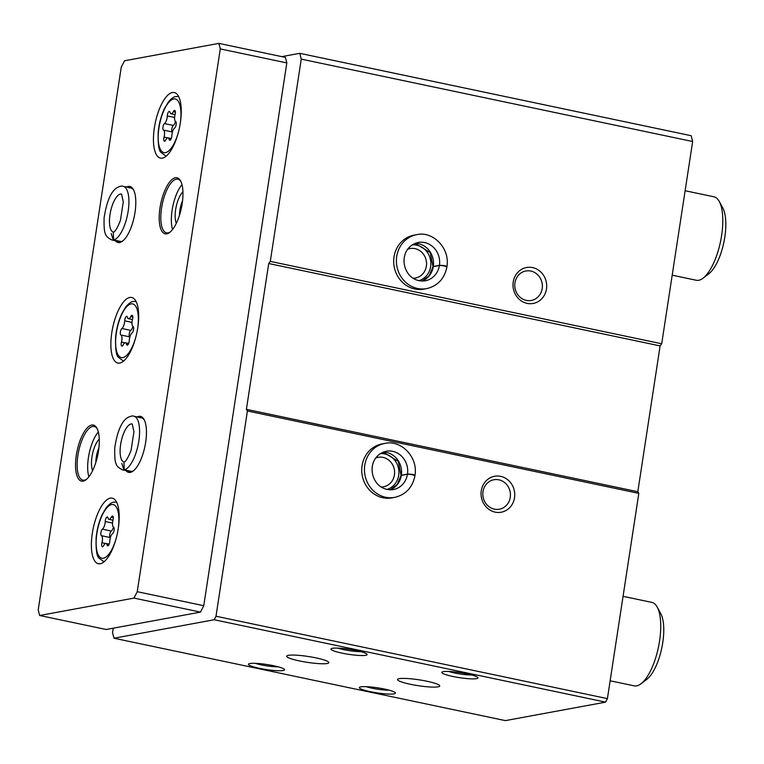 <?xml version="1.0" encoding="UTF-8"?>
<svg xmlns="http://www.w3.org/2000/svg" width="764" height="764" viewBox="0 0 764 764"><rect width="100%" height="100%" fill="white"/><g stroke="black" fill="none" stroke-linecap="round" stroke-linejoin="round"><path stroke-width="1.15" d="M113.234 628.199L112.547 632.697L113.989 638.226L214.207 619.747L216.002 616.233L247.412 410.984L246.4 409.332L268.718 263.523L270.303 261.393L301.255 59.124L299.736 53.318L281.782 56.631M438.049 686.836A21.325 2.961 8.7 0 1 414.212 685.021A21.325 2.961 8.7 0 1 397.567 679.53A21.325 2.961 8.7 0 1 419.092 679.826A21.325 2.961 8.7 0 1 439.73 685.986A21.325 2.961 8.7 0 1 438.049 686.836M327.173 663.505A21.325 2.961 8.7 0 1 303.337 661.681A21.325 2.961 8.7 0 1 286.691 656.19A21.325 2.961 8.7 0 1 308.217 656.486A21.325 2.961 8.7 0 1 328.845 662.646A21.325 2.961 8.7 0 1 327.173 663.505M370.311 691.668A18.279 2.54 8.7 0 1 359.548 687.275A18.279 2.54 8.7 0 1 377.769 687.848A18.279 2.54 8.7 0 1 395.322 692.747A18.279 2.54 8.7 0 1 370.311 691.668M476.545 678.652A18.279 2.54 8.7 0 1 454.876 676.866A18.279 2.54 8.7 0 1 442.079 672.053A18.279 2.54 8.7 0 1 460.291 672.635A18.279 2.54 8.7 0 1 477.853 677.534A18.279 2.54 8.7 0 1 476.545 678.652M259.426 668.328A18.279 2.54 8.7 0 1 248.663 663.935A18.279 2.54 8.7 0 1 266.884 664.518A18.279 2.54 8.7 0 1 284.447 669.407A18.279 2.54 8.7 0 1 259.426 668.328M365.66 655.311A18.279 2.54 8.7 0 1 344.001 653.526A18.279 2.54 8.7 0 1 331.194 648.722A18.279 2.54 8.7 0 1 349.415 649.295A18.279 2.54 8.7 0 1 366.978 654.194A18.279 2.54 8.7 0 1 365.66 655.311M214.207 619.747L605.604 702.135L505.396 720.614L113.989 638.226M532.584 267.591A18.279 16.808 79.6 0 0 514.076 291.399A18.279 16.808 79.6 0 0 542.879 297.463A18.279 16.808 79.6 0 0 532.584 267.591M426.656 288.611A27.418 25.212 79.6 0 1 396.888 266.216A27.418 25.212 79.6 0 1 416.714 234.682L414.002 235.178A27.418 25.212 79.6 0 0 394.176 266.722A27.418 25.212 79.6 0 0 423.944 289.117L426.656 288.611C437.686 285.965 444.428 278.774 446.892 267.056M605.604 702.135L607.409 698.621L638.809 493.372L637.806 491.72L660.115 345.911L661.7 343.771L692.652 141.512L301.255 59.124M661.7 343.771L270.303 261.393M500.64 476.354A18.279 16.808 79.6 0 0 482.132 500.162A18.279 16.808 79.6 0 0 510.935 506.226A18.279 16.808 79.6 0 0 500.64 476.354M394.711 497.374A27.418 25.212 79.6 0 1 364.944 474.979A27.418 25.212 79.6 0 1 384.76 443.445L382.057 443.941A27.418 25.212 79.6 0 0 362.231 475.485A27.418 25.212 79.6 0 0 391.999 497.88L394.711 497.374C405.741 494.728 412.484 487.537 414.947 475.829M638.809 493.372L247.412 410.984M607.409 698.621L216.002 616.233M692.652 141.512L691.134 135.706L299.736 53.318M637.806 491.72L246.4 409.332M660.115 345.911L268.718 263.523M418.796 280.694A18.279 16.808 79.6 0 0 430.839 262.482A18.279 16.808 79.6 0 0 416.752 245.168A18.279 16.808 79.6 0 0 412.188 244.881M413.037 278.239A14.984 13.771 79.6 0 0 415.463 278.029A14.984 13.771 79.6 0 0 426.551 263.484A14.984 13.771 79.6 0 0 414.986 248.634A14.984 13.771 79.6 0 0 410.029 248.567A14.984 13.771 79.6 0 0 407.689 249.236M386.851 489.457A18.279 16.808 79.6 0 0 398.894 471.245A18.279 16.808 79.6 0 0 384.808 453.931A18.279 16.808 79.6 0 0 380.243 453.644M381.093 487.002A14.984 13.771 79.6 0 0 383.509 486.792A14.984 13.771 79.6 0 0 394.606 472.248A14.984 13.771 79.6 0 0 383.041 457.397A14.984 13.771 79.6 0 0 378.084 457.33A14.984 13.771 79.6 0 0 375.745 457.999M530.818 271.058A14.984 13.771 79.6 0 0 525.852 270.991A14.984 13.771 79.6 0 0 515.031 288.219A14.984 13.771 79.6 0 0 531.286 300.453A14.984 13.771 79.6 0 0 542.383 285.908A14.984 13.771 79.6 0 0 530.818 271.058M498.873 479.821A14.984 13.771 79.6 0 0 493.907 479.754A14.984 13.771 79.6 0 0 483.087 496.982A14.984 13.771 79.6 0 0 499.341 509.216A14.984 13.771 79.6 0 0 510.438 494.671A14.984 13.771 79.6 0 0 498.873 479.821M360.847 651.635A14.984 2.082 8.7 0 1 337.812 648.111M278.316 666.857A14.984 2.082 8.7 0 1 261.202 664.861A14.984 2.082 8.7 0 1 255.281 663.324M471.722 674.975A14.984 2.082 8.7 0 1 448.688 671.451M389.191 690.188A14.984 2.082 8.7 0 1 372.078 688.202A14.984 2.082 8.7 0 1 366.157 686.664M129.785 297.463A33.511 12.339 -78.1 0 0 112.212 330.191A33.511 12.339 -78.1 0 0 117.866 363.062A33.511 12.339 -78.1 0 0 136.842 332.808A33.511 12.339 -78.1 0 0 131.666 297.473A33.511 12.339 -78.1 0 0 129.785 297.463M110.312 498.128A33.511 12.339 -78.1 0 0 92.73 530.856A33.511 12.339 -78.1 0 0 98.384 563.727A33.511 12.339 -78.1 0 0 117.36 533.473A33.511 12.339 -78.1 0 0 112.193 498.138A33.511 12.339 -78.1 0 0 110.312 498.128M172.377 92.53A33.511 12.339 -78.1 0 0 154.796 125.258A33.511 12.339 -78.1 0 0 160.45 158.129A33.511 12.339 -78.1 0 0 179.425 127.874A33.511 12.339 -78.1 0 0 174.259 92.54A33.511 12.339 -78.1 0 0 172.377 92.53M125.945 470.586A28.64 10.543 -78.1 0 0 133.242 470.977A28.64 10.543 -78.1 0 0 144.893 446.558A28.64 10.543 -78.1 0 0 144.071 419.512A28.64 10.543 -78.1 0 0 138.867 416.351A28.64 10.543 -78.1 0 0 137.243 416.924M175.367 177.764A28.64 10.543 -78.1 0 0 159.542 211.418A28.64 10.543 -78.1 0 0 169.751 232.39A28.64 10.543 -78.1 0 0 181.402 207.97A28.64 10.543 -78.1 0 0 180.581 180.925A28.64 10.543 -78.1 0 0 175.367 177.764M91.699 425.051A28.64 10.543 -78.1 0 0 75.875 458.696A28.64 10.543 -78.1 0 0 86.084 479.677A28.64 10.543 -78.1 0 0 97.725 455.248A28.64 10.543 -78.1 0 0 96.913 428.203A28.64 10.543 -78.1 0 0 91.699 425.051M115.297 240.698A28.64 10.543 -78.1 0 0 122.593 241.09A28.64 10.543 -78.1 0 0 134.235 216.661A28.64 10.543 -78.1 0 0 133.423 189.615A28.64 10.543 -78.1 0 0 128.209 186.464A28.64 10.543 -78.1 0 0 126.595 187.037M39.642 615.497L133.967 598.097L137.233 591.699L220.29 48.915L218.848 43.386L124.532 60.776L121.256 67.175L38.2 609.968L39.642 615.497L106.177 629.498L200.493 612.107L133.967 598.097M200.493 612.107L203.759 605.709L137.233 591.699M203.759 605.709L286.825 62.915L220.29 48.915M286.825 62.915L285.373 57.386L218.848 43.386M121.056 241.539L113.569 239.963A27.418 10.094 -78.1 0 0 127.846 213.051A27.418 10.094 -78.1 0 0 123.195 186.32C122.03 185.738 119.948 186.196 116.949 187.705C110.885 191.592 106.597 201.667 104.095 217.931C103.77 234.414 105.126 236.496 111.897 239.982L119.385 241.558A27.418 10.094 -78.1 0 0 123.176 240.603M133.767 190.303A27.418 10.094 -78.1 0 0 130.682 187.896A27.418 10.094 -78.1 0 0 129.135 187.887M98.909 447.895A14.984 5.51 -78.1 0 0 95.844 462.468M99.263 439.109A18.279 6.733 -78.1 0 0 92.473 454.141A18.279 6.733 -78.1 0 0 92.625 470.643M98.327 431.994A27.418 10.094 -78.1 0 0 88.901 476.784M97.257 428.891A27.418 10.094 -78.1 0 0 94.173 426.484A27.418 10.094 -78.1 0 0 92.625 426.474A27.418 10.094 -78.1 0 0 78.253 453.253A27.418 10.094 -78.1 0 0 82.875 480.145A27.418 10.094 -78.1 0 0 86.666 479.19M182.577 200.607A14.984 5.51 -78.1 0 0 179.511 215.181M182.93 191.831A18.279 6.733 -78.1 0 0 176.14 206.863A18.279 6.733 -78.1 0 0 176.293 223.355M181.994 184.707A27.418 10.094 -78.1 0 0 172.568 229.496M180.925 181.603A27.418 10.094 -78.1 0 0 177.84 179.196A27.418 10.094 -78.1 0 0 176.293 179.187A27.418 10.094 -78.1 0 0 161.92 205.965A27.418 10.094 -78.1 0 0 166.542 232.867A27.418 10.094 -78.1 0 0 170.343 231.903M131.704 471.436L124.217 469.86A27.418 10.094 -78.1 0 0 138.504 442.939A27.418 10.094 -78.1 0 0 133.843 416.208C132.688 415.626 130.606 416.093 127.607 417.593C121.533 421.48 117.245 431.555 114.743 447.828C114.419 464.311 115.775 466.384 122.546 469.879L130.033 471.455A27.418 10.094 -78.1 0 0 133.834 470.49M144.415 420.19A27.418 10.094 -78.1 0 0 141.33 417.784A27.418 10.094 -78.1 0 0 139.793 417.774M610.13 680.781L634.263 685.862A42.65 15.7 -78.1 0 0 641.063 683.732A42.65 15.7 -78.1 0 0 658.415 647.356A42.65 15.7 -78.1 0 0 657.202 607.084A42.65 15.7 -78.1 0 0 651.835 602.385L623.061 596.331M641.063 683.732L646.888 679.244A36.557 13.456 -78.1 0 0 661.767 648.063A36.557 13.456 -78.1 0 0 660.726 613.54L657.202 607.084M672.196 275.183L696.329 280.264A42.65 15.7 -78.1 0 0 703.128 278.134A42.65 15.7 -78.1 0 0 720.481 241.758A42.65 15.7 -78.1 0 0 719.268 201.476A42.65 15.7 -78.1 0 0 713.901 196.787L685.127 190.733M703.128 278.134L708.954 273.646A36.557 13.456 -78.1 0 0 723.833 242.465A36.557 13.456 -78.1 0 0 722.792 207.942L719.268 201.476M164.04 137.138A3.409 1.261 -78.1 0 0 164.461 141.197A3.409 1.261 -78.1 0 0 165.769 139.974A5.969 2.196 -78.1 0 1 168.07 137.835A5.969 2.196 -78.1 0 1 169.13 139.354A3.409 1.261 -78.1 0 0 169.742 140.223A3.409 1.261 -78.1 0 0 171.852 135.696A5.969 2.196 -78.1 0 1 174.66 128.018A3.409 1.261 -78.1 0 0 176.169 124.58A3.409 1.261 -78.1 0 0 175.653 121.524A5.969 2.196 -78.1 0 1 175.099 114.466A3.409 1.261 -78.1 0 0 174.689 110.408A3.409 1.261 -78.1 0 0 173.371 111.63A5.969 2.196 -78.1 0 1 171.079 113.769A5.969 2.196 -78.1 0 1 170.009 112.251A3.409 1.261 -78.1 0 0 169.407 111.382A3.409 1.261 -78.1 0 0 167.287 115.908A5.969 2.196 -78.1 0 1 164.48 123.587A3.409 1.261 -78.1 0 0 162.971 127.015A3.409 1.261 -78.1 0 0 163.486 130.081A5.969 2.196 -78.1 0 1 164.04 137.138L167.564 137.873M172.463 132A5.969 2.196 -78.1 0 0 172.358 131.952A3.409 1.261 -78.1 0 1 171.843 128.887A3.409 1.261 -78.1 0 1 173.352 125.449A5.969 2.196 -78.1 0 0 175.548 121.466M101.975 542.736A3.409 1.261 -78.1 0 0 102.395 546.795A3.409 1.261 -78.1 0 0 103.703 545.572A5.969 2.196 -78.1 0 1 106.005 543.433A5.969 2.196 -78.1 0 1 107.065 544.952A3.409 1.261 -78.1 0 0 107.676 545.821A3.409 1.261 -78.1 0 0 109.787 541.294A5.969 2.196 -78.1 0 1 112.594 533.625A3.409 1.261 -78.1 0 0 114.103 530.187A3.409 1.261 -78.1 0 0 113.588 527.122A5.969 2.196 -78.1 0 1 113.034 520.064A3.409 1.261 -78.1 0 0 112.623 516.006A3.409 1.261 -78.1 0 0 111.305 517.228A5.969 2.196 -78.1 0 1 109.013 519.367A5.969 2.196 -78.1 0 1 107.944 517.849A3.409 1.261 -78.1 0 0 107.342 516.98A3.409 1.261 -78.1 0 0 105.222 521.506A5.969 2.196 -78.1 0 1 102.414 529.185A3.409 1.261 -78.1 0 0 100.905 532.623A3.409 1.261 -78.1 0 0 101.421 535.679A5.969 2.196 -78.1 0 1 101.975 542.736L105.499 543.471M110.398 537.608A5.969 2.196 -78.1 0 0 110.293 537.55A3.409 1.261 -78.1 0 1 109.777 534.485A3.409 1.261 -78.1 0 1 111.286 531.047A5.969 2.196 -78.1 0 0 113.483 527.064M121.457 342.062A3.409 1.261 -78.1 0 0 121.868 346.13A3.409 1.261 -78.1 0 0 123.185 344.908A5.969 2.196 -78.1 0 1 125.477 342.769A5.969 2.196 -78.1 0 1 126.547 344.287A3.409 1.261 -78.1 0 0 127.149 345.156A3.409 1.261 -78.1 0 0 129.269 340.629A5.969 2.196 -78.1 0 1 132.077 332.951A3.409 1.261 -78.1 0 0 133.585 329.513A3.409 1.261 -78.1 0 0 133.07 326.448A5.969 2.196 -78.1 0 1 132.516 319.4A3.409 1.261 -78.1 0 0 132.096 315.331A3.409 1.261 -78.1 0 0 130.787 316.554A5.969 2.196 -78.1 0 1 128.486 318.703A5.969 2.196 -78.1 0 1 127.426 317.175A3.409 1.261 -78.1 0 0 126.814 316.306A3.409 1.261 -78.1 0 0 124.704 320.842A5.969 2.196 -78.1 0 1 121.896 328.51A3.409 1.261 -78.1 0 0 120.378 331.948A3.409 1.261 -78.1 0 0 120.903 335.014A5.969 2.196 -78.1 0 1 121.457 342.062L124.981 342.807M129.87 336.934A5.969 2.196 -78.1 0 0 129.775 336.876A3.409 1.261 -78.1 0 1 129.25 333.82A3.409 1.261 -78.1 0 1 130.768 330.382A5.969 2.196 -78.1 0 0 132.965 326.4M120.788 241.586L113.311 240.011L111.172 233.526M121.562 194.075L123.29 201.877L120.416 220.443C114.705 234.701 113.043 231.568 113.311 232.218L113.569 239.963M131.446 471.483L123.959 469.908L121.82 463.414M132.21 423.963L133.948 431.765L131.064 450.33C125.363 464.598 123.692 461.456 123.969 462.115L124.217 469.86M446.338 266.626L446.682 266.569C446.233 265.786 443.827 265.375 439.434 265.318A19.501 17.925 79.6 0 0 418.147 242.475C395.15 248.357 402.236 283.654 425.214 280.818A19.501 17.925 79.6 0 0 439.415 265.442L432.968 266.741L429.244 275.603L422.1 281.085A19.501 17.925 79.6 0 0 433.283 266.569M415.138 243.344L430.285 252.655L432.987 266.598L439.434 265.318M446.577 267.228C446.166 266.264 443.779 265.671 439.415 265.442M416.714 234.682C432.013 230.766 449.996 247.192 446.988 266.416L446.682 266.569M414.394 475.399L414.737 475.332C414.289 474.549 411.872 474.138 407.489 474.081A19.501 17.925 79.6 0 0 386.202 451.237C363.206 457.12 370.292 492.417 393.269 489.59A19.501 17.925 79.6 0 0 407.47 474.205L401.024 475.504L397.299 484.366L390.156 489.848A19.501 17.925 79.6 0 0 401.339 475.332M383.194 452.107L398.34 461.418L401.043 475.37L407.489 474.081M414.632 475.991C414.222 475.036 411.834 474.434 407.47 474.205M384.76 443.445C400.069 439.529 418.051 455.955 415.043 475.179L414.737 475.332M180.218 123.634A27.418 10.094 -78.1 0 0 173.676 98.957A27.418 10.094 -78.1 0 0 159.437 125A27.418 10.094 -78.1 0 0 163.381 152.475A27.418 10.094 -78.1 0 0 178.442 132.077M166.065 156.2A30.464 11.212 -78.1 0 0 166.103 156.209L161.042 152.456C158.845 150.842 157.89 144.119 158.186 132.287C159.007 123.825 161.042 116.052 164.27 108.956L168.185 102.261C171.222 98.556 173.791 96.656 175.901 96.55L178.623 96.57A30.464 11.212 -78.1 0 1 178.661 96.579L178.623 96.57M170.649 139.678L169.13 139.354M175.395 112.05L173.371 111.63M174.603 117.446L167.287 115.908M173.352 125.449L164.48 123.587M172.358 131.952L163.486 130.081M118.153 529.232A27.418 10.094 -78.1 0 0 111.611 504.555A27.418 10.094 -78.1 0 0 97.372 530.598A27.418 10.094 -78.1 0 0 101.325 558.073A27.418 10.094 -78.1 0 0 116.376 537.675M103.999 561.798A30.464 11.212 -78.1 0 0 104.038 561.807L98.976 558.054C96.78 556.44 95.825 549.717 96.121 537.894C96.942 529.423 98.976 521.65 102.204 514.564L106.12 507.859C109.156 504.154 111.725 502.254 113.836 502.149L116.558 502.168A30.464 11.212 -78.1 0 1 116.596 502.177L116.558 502.168M108.584 545.276L107.065 544.952M113.33 517.648L111.305 517.228M112.537 523.044L105.222 521.506M111.286 531.047L102.414 529.185M110.293 537.55L101.421 535.679M137.625 328.568A27.418 10.094 -78.1 0 0 131.093 303.891A27.418 10.094 -78.1 0 0 116.854 329.924A27.418 10.094 -78.1 0 0 120.798 357.409A27.418 10.094 -78.1 0 0 135.849 337.01M123.482 361.133A30.464 11.212 -78.1 0 0 123.52 361.133L118.458 357.39C116.262 355.776 115.307 349.053 115.593 337.22C116.424 328.759 118.458 320.976 121.686 313.889L125.592 307.185C128.638 303.48 131.207 301.579 133.308 301.474L136.03 301.503A30.464 11.212 -78.1 0 1 136.068 301.513L136.03 301.503M128.056 344.602L126.547 344.287M132.802 316.984L130.787 316.554M132.019 322.379L124.704 320.842M130.768 330.382L121.896 328.51M129.775 336.876L120.903 335.014M111.897 239.982A27.418 10.094 -78.1 0 0 113.311 240.011M121.419 194.046A19.501 7.182 -78.1 0 0 110.522 211.676A19.501 7.182 -78.1 0 0 113.387 232.199M122.546 469.879A27.418 10.094 -78.1 0 0 123.959 469.908M132.067 423.934A19.501 7.182 -78.1 0 0 121.17 441.563A19.501 7.182 -78.1 0 0 124.035 462.086M433.303 266.455A19.501 17.925 79.6 0 0 415.167 243.324M401.358 475.218A19.501 17.925 79.6 0 0 383.222 452.097M175.061 114.61L171.079 113.769M171.27 138.504L168.07 137.835M112.996 520.208L109.013 519.367M109.204 544.111L106.005 543.433M132.478 319.543L128.486 318.703M128.677 343.437L125.477 342.769M130.682 187.896L123.195 186.32M141.33 417.784L133.843 416.208"/></g></svg>
